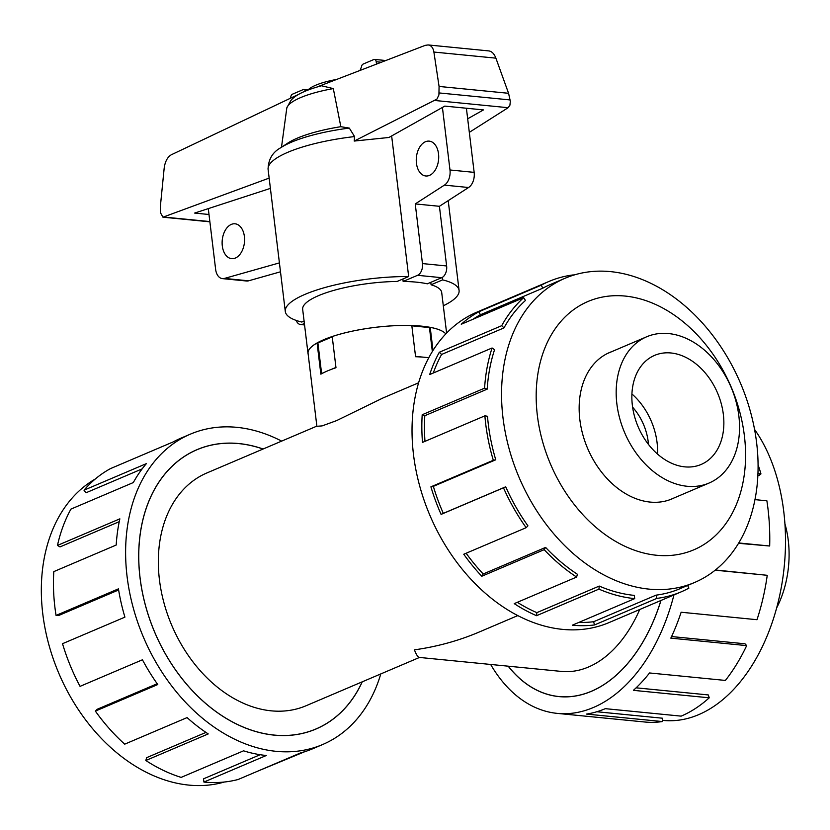 <?xml version="1.0" encoding="UTF-8"?>
<svg xmlns="http://www.w3.org/2000/svg" width="830" height="830" viewBox="0 0 830 830"><rect width="100%" height="100%" fill="white"/><g stroke="black" fill="none" stroke-linecap="round" stroke-linejoin="round"><path stroke-width="1.25" d="M263.048 449.04A151.755 110.452 66.9 0 0 238.864 443.614A151.755 110.452 66.9 0 0 197.042 449.715A151.755 110.452 66.9 0 0 145.499 605.537A151.755 110.452 66.9 0 0 274.139 735.069A151.755 110.452 66.9 0 0 315.96 728.968A151.755 110.452 66.9 0 0 362.191 681.845M508.251 666.179A151.755 96.695 -84.4 0 0 558.922 696.536A151.755 96.695 -84.4 0 0 660.929 600.474M639.733 609.5A126.523 80.614 -84.4 0 1 561.391 671.418L419.254 657.422C417.967 657.267 416.349 654.746 414.409 649.849C437.016 646.684 458.482 640.802 478.817 632.19L517.764 615.601M418.631 382.786L382.941 397.985L336.607 420.613L322.102 425.904L316.884 426.288L308.065 353.383A69.959 17.752 -6.9 0 1 317.081 342.987L317.921 343.07M316.863 426.122L206.929 472.934A126.523 92.078 66.9 0 0 163.956 602.839A126.523 92.078 66.9 0 0 271.202 710.833A126.523 92.078 66.9 0 0 306.062 705.749L419.503 657.443M428.809 357.74A69.959 17.752 173.1 0 0 425.427 357.357A69.959 17.752 173.1 0 0 415.581 356.724L411.805 325.547A69.959 17.752 -6.9 0 0 332.208 336.544L335.984 367.721A69.959 17.752 173.1 0 0 320.857 374.164L317.081 342.987M687.105 486.266A79.504 57.861 66.9 0 0 709.007 483.07A79.504 57.861 66.9 0 0 736.013 401.43A79.504 57.861 66.9 0 0 668.617 333.567A79.504 57.861 66.9 0 0 646.715 336.762A79.504 57.861 66.9 0 0 619.709 418.403A79.504 57.861 66.9 0 0 687.105 486.266M684.75 466.854A59.293 43.16 -113.1 0 1 634.494 416.245A59.293 43.16 -113.1 0 1 654.631 355.365A59.293 43.16 -113.1 0 1 670.972 352.978A59.293 43.16 -113.1 0 1 721.229 403.588A59.293 43.16 -113.1 0 1 701.091 464.478A59.293 43.16 -113.1 0 1 684.75 466.854M611.866 351.609A79.576 57.913 66.9 0 0 609.708 352.449A79.576 57.913 66.9 0 0 582.681 434.152A79.576 57.913 66.9 0 0 650.129 502.077A79.576 57.913 66.9 0 0 672.051 498.872A79.576 57.913 66.9 0 0 674.157 497.907M610.61 271.628A165.315 120.319 66.9 0 0 565.054 278.268A165.315 120.319 66.9 0 0 508.904 448.013A165.315 120.319 66.9 0 0 649.029 589.124A165.315 120.319 66.9 0 0 694.586 582.484A165.315 120.319 66.9 0 0 750.735 412.738A165.315 120.319 66.9 0 0 610.61 271.628M625.198 296.071A134.958 98.22 66.9 0 0 537.363 415.467A134.958 98.22 66.9 0 0 656.561 555.26A134.958 98.22 66.9 0 0 744.396 435.864A134.958 98.22 66.9 0 0 625.198 296.071M549.014 281.432L476.825 312.173A168.698 122.767 66.9 0 0 419.524 485.384A168.698 122.767 66.9 0 0 562.512 629.368A168.698 122.767 66.9 0 0 609.002 622.593L681.191 591.852A168.698 122.767 -113.1 0 1 656.872 598.389L594.488 624.949A168.698 122.767 -113.1 0 1 572.316 625.198L634.701 598.627A168.698 122.767 -113.1 0 1 598.928 589.124L536.533 615.694A168.698 122.767 -113.1 0 1 514.226 603.628L576.622 577.058A168.698 122.767 -113.1 0 1 544.179 549.668L481.784 576.238A168.698 122.767 -113.1 0 1 463.763 554.243L526.158 527.683A168.698 122.767 -113.1 0 1 503.478 487.822L441.093 514.393A168.698 122.767 -113.1 0 1 430.915 486.826L493.311 460.266A168.698 122.767 -113.1 0 1 484.886 415.84L422.501 442.411A168.698 122.767 -113.1 0 1 422.2 414.741L484.585 388.17A168.698 122.767 -113.1 0 1 492.086 347.978L429.691 374.548A168.698 122.767 -113.1 0 1 439.319 352.252L501.714 325.682A168.698 122.767 -113.1 0 1 523.647 297.68L461.262 324.25A168.698 122.767 -113.1 0 1 478.9 311.738L541.295 285.167A168.698 122.767 -113.1 0 1 549.014 281.432A168.698 122.767 -113.1 0 1 573.323 274.906L573.405 275.207M541.295 285.167L542.768 288.197A165.315 120.319 -113.1 0 1 550.332 284.534L565.054 278.268M542.768 288.197L480.383 314.767A165.315 120.319 66.9 0 0 473.048 319.228M501.714 325.682L503.976 327.902A165.315 120.319 -113.1 0 1 525.473 300.46L523.647 297.68M503.976 327.902L441.591 354.462A165.315 120.319 66.9 0 0 433.281 373.012M484.585 388.17L487.2 389.146A165.315 120.319 -113.1 0 1 494.545 349.752L492.086 347.978M487.2 389.146L424.804 415.706A165.315 120.319 66.9 0 0 424.991 441.342M493.311 460.266L495.749 459.789A165.315 120.319 -113.1 0 1 487.49 416.255L484.886 415.84M495.749 459.789L433.353 486.359A165.315 120.319 66.9 0 0 443.324 513.365L441.093 514.393M526.158 527.683L527.932 525.857A165.315 120.319 -113.1 0 1 505.709 486.795L443.324 513.365M466.128 553.237A165.315 120.319 66.9 0 0 483.205 573.976L481.784 576.238M576.622 577.058L577.389 574.256A165.315 120.319 -113.1 0 1 545.601 547.406L483.205 573.976M517.318 602.31A165.315 120.319 66.9 0 0 536.854 612.644L536.533 615.694M634.701 598.627L634.307 595.39A165.315 120.319 -113.1 0 1 599.25 586.073L536.854 612.644M224.308 782.026A165.315 120.319 -113.1 0 1 188.804 785.097A165.315 120.319 -113.1 0 1 50.692 650.979A165.315 120.319 -113.1 0 1 95.274 479.014M380.783 673.929A168.698 122.767 -113.1 0 1 322.59 744.552A168.698 122.767 -113.1 0 1 276.1 751.326A168.698 122.767 -113.1 0 1 133.111 607.342A168.698 122.767 -113.1 0 1 190.412 434.132A168.698 122.767 -113.1 0 1 236.892 427.346A168.698 122.767 -113.1 0 1 281.65 441.114M118.628 589.964L58.619 615.518L56.056 615.424L118.441 588.854A168.698 122.767 66.9 0 0 124.915 617.136L62.52 643.696A168.698 122.767 66.9 0 0 80.053 686.358L142.438 659.788A168.698 122.767 66.9 0 0 157.762 684.543L95.367 711.113A168.698 122.767 66.9 0 0 124.697 744.168L187.082 717.597A168.698 122.767 66.9 0 0 208.226 733.928L145.831 760.498A168.698 122.767 66.9 0 0 181.148 777.388L243.543 750.828A168.698 122.767 66.9 0 0 266.306 755.497L203.921 782.067A168.698 122.767 66.9 0 0 238.231 779.463L300.616 752.893A168.698 122.767 66.9 0 0 312.796 748.722L322.59 744.552M304.755 751.69L257.891 771.091M362.264 681.814A151.828 110.494 -113.1 0 1 315.981 729.03A151.828 110.494 -113.1 0 1 274.139 735.131A151.828 110.494 -113.1 0 1 145.458 605.537A151.828 110.494 -113.1 0 1 197.021 449.653A151.828 110.494 -113.1 0 1 238.853 443.552A151.828 110.494 -113.1 0 1 263.131 449.009M754.553 429.421A165.315 105.327 95.6 0 1 780.698 590.545A165.315 105.327 95.6 0 1 698.653 714.661A165.315 105.327 95.6 0 1 663.232 720.43L662.361 720.347M673.939 594.934A168.698 107.475 95.6 0 1 593.398 707.492A168.698 107.475 95.6 0 1 557.262 713.385A168.698 107.475 95.6 0 1 490.644 664.446M596.822 711.746L662.35 718.199L662.371 721.55L586.52 714.08A168.698 107.475 -84.4 0 0 605.309 708.664L681.15 716.134A168.698 107.475 -84.4 0 0 709.245 697.812L633.404 690.342A168.698 107.475 -84.4 0 0 649.548 672.964L725.389 680.434A168.698 107.475 -84.4 0 0 746.678 645.615L670.827 638.146A168.698 107.475 -84.4 0 0 681.139 612.239L756.991 619.709A168.698 107.475 -84.4 0 0 767.242 575.304L715.17 570.179M738.731 542.955L769.68 546.005A168.698 107.475 -84.4 0 0 766.879 500.801L754.947 499.629M757.935 473.619L760.954 473.909A168.698 107.475 -84.4 0 0 758.06 464.759M660.981 600.453A151.828 96.726 95.6 0 1 591.437 691.297A151.828 96.726 95.6 0 1 558.912 696.598A151.828 96.726 95.6 0 1 508.178 666.179M760.954 473.909L758.973 475.517L757.863 475.414M769.68 546.005L738.513 543.308M767.242 575.304L715.408 569.982M746.678 645.615L744.977 643.79L671.574 636.558M709.245 697.812L708.291 694.938L636.112 687.821M429.463 327.674L430.199 327.362A69.959 17.752 -6.9 0 1 445.803 333.94A70.021 17.772 173.1 0 0 421.702 326.159A70.021 17.772 173.1 0 0 346.857 332.384A70.021 17.772 173.1 0 0 308.003 353.393A70.021 17.772 173.1 0 0 308.148 354.13M403.152 281.443L417.542 275.311L441.716 277.697L427.326 283.819A70.021 17.772 173.1 0 0 416.37 282.148A70.021 17.772 173.1 0 0 403.152 281.443L402.861 279.005M308.003 353.393L302.67 309.372A70.021 17.772 -6.9 0 1 397.145 281.443L408.661 276.535L391.646 135.944M416.442 163.261A17.503 11.153 95.6 0 1 429.203 141.131A17.503 11.153 95.6 0 1 438.531 153.851A17.503 11.153 95.6 0 1 425.769 175.981A17.503 11.153 95.6 0 1 416.442 163.261M222.305 245.929A17.503 11.153 95.6 0 1 235.066 223.799A17.503 11.153 95.6 0 1 244.394 236.519A17.503 11.153 95.6 0 1 231.632 258.649A17.503 11.153 95.6 0 1 222.305 245.929M411.846 325.827L429.442 327.56L432.347 351.567M324.105 372.463L321.604 373.531L317.9 342.966L332.249 336.856M441.716 277.697A9.545 6.08 -84.4 0 0 446.623 265.963L439.412 206.297L468.577 187.507A12.73 8.113 -84.4 0 0 474.158 172.37L466.398 108.232M279.409 262.892L224.442 278.434A12.73 8.113 95.6 0 1 222.419 278.621L246.593 281.007A12.73 8.113 -84.4 0 0 248.616 280.81L280.488 271.794M442.421 107.444L449.985 169.984A12.73 8.113 95.6 0 1 444.403 185.121L415.239 203.921L422.46 263.577A9.545 6.08 95.6 0 1 417.542 275.311M222.419 278.621A12.73 8.113 95.6 0 1 215.634 269.377L208.288 208.621M304.382 323.503L302.66 324.229A9.545 6.08 95.6 0 1 300.616 324.561A9.545 6.08 95.6 0 1 296.196 320.421M290.78 98.075A3.185 2.023 95.6 0 1 292.43 94.195L303.137 89.63A3.185 2.023 95.6 0 1 303.822 89.516L308.055 89.941A40.016 10.157 -6.9 0 1 336.648 79.441M428.83 357.699L426.713 357.491M424.12 357.232L415.54 356.392M335.943 367.42L331.523 369.309M439.412 206.297L415.239 203.921M444.403 185.121L468.577 187.507M430.78 282.345L431.081 284.783A70.021 17.772 -6.9 0 1 441.705 292.554L446.613 333.089M360.064 70.425L361.496 66.732A3.185 2.023 95.6 0 1 363.115 64.086L373.832 59.532A3.185 2.023 95.6 0 1 374.517 59.418A3.185 2.023 95.6 0 1 376.208 61.731L376.498 64.107M442.297 277.407L442.598 279.876A87.534 22.213 -6.9 0 1 459.083 290.448A87.534 22.213 -6.9 0 1 443.303 305.782M442.598 279.876L431.081 284.783M408.661 276.535A87.534 22.213 -6.9 0 0 285.292 311.478A87.534 22.213 -6.9 0 0 301.788 322.05L304.091 321.065M317.153 86.932L425.219 45.36L428.093 44.934C431.216 45.411 433.156 47.787 433.893 52.051L439.07 86.445L438.925 94.931L436.922 99.102L354.223 141.059L388.917 137.479L444.807 106.105L483.475 109.913L467.674 118.783M208.994 214.493L194.614 213.071L270.393 188.389M269.148 178.108L162.939 217.19L160.418 212.656L160.366 206.411L164.174 168.189C165.066 161.549 167.453 157.078 171.322 154.764L298.852 94.247M354.223 141.059L354.576 136.577L349.316 128.09L340.839 126.7L333.307 88.603L321.511 85.76C300.533 91.466 293.716 96.913 290.77 100.648L286.827 107.838L281.495 147.252M303.822 89.516A3.185 2.023 95.6 0 1 305.201 90.698L305.492 90.989M305.201 90.698L306.011 90.771M469.313 132.364L508.136 107.703L509.921 105.182L510.326 101.281L508.572 93.292L495.894 58.152C494.234 53.805 491.9 51.387 488.87 50.921L428.093 44.934M439.07 86.445L508.572 93.292M286.827 107.838A61.98 15.729 -6.9 0 1 333.307 88.603M349.316 128.09A81.164 20.594 -6.9 0 0 280.81 147.699L287.844 143.071A72.708 18.447 -6.9 0 1 340.839 126.7M557.262 713.385L645.014 722.027A168.698 107.475 -84.4 0 0 662.371 721.55M784.921 523.792A79.504 50.661 95.6 0 1 776.621 607.985M203.921 782.067L203.526 778.831L260.153 754.719M190.412 434.132L180.618 438.302A168.698 122.767 66.9 0 0 172.899 442.037L110.504 468.597A168.698 122.767 66.9 0 0 83.996 490.188L146.391 463.617A168.698 122.767 66.9 0 0 133.319 482.552L70.924 509.112A168.698 122.767 66.9 0 0 57.467 545.414L119.852 518.843A168.698 122.767 66.9 0 0 116.19 545.04L53.805 571.611A168.698 122.767 66.9 0 0 56.056 615.424M142.148 468.877L85.998 492.781L83.996 490.188M119.25 521.676L59.999 546.908L57.467 545.414M95.367 711.113L97.152 709.297L157.181 683.733M145.831 760.498L146.599 757.686L205.954 732.413M599.25 586.073L598.928 589.124M545.601 547.406L544.179 549.668M505.709 486.795L503.478 487.822M433.353 486.359L430.915 486.826M424.804 415.706L422.2 414.741M441.591 354.462L439.319 352.252M480.383 314.767L478.9 311.738M681.191 591.852A168.698 122.767 -113.1 0 0 688.9 588.117L687.603 585.451M694.586 582.484L679.863 588.75A165.315 120.319 -113.1 0 1 656.042 595.152L656.872 598.389M656.042 595.152L593.647 621.712L594.488 624.949M578.873 622.407A165.315 120.319 66.9 0 0 593.647 621.712M648.469 444.434A47.746 34.746 66.9 0 0 632.605 407.188M657.526 454.083A59.293 43.16 66.9 0 0 631.921 393.97M430.199 327.362L433.001 350.509M449.985 169.984L474.158 172.37M224.442 278.434L248.616 280.81M422.46 263.577L446.623 265.963M302.66 324.229L304.496 324.416M163.915 217.055L209.855 221.579M381.354 62.24L376.208 61.731M435.159 100.513L508.136 107.703M439.132 92.939L510.108 99.932M433.893 52.051L495.894 58.152M285.292 311.478L268.1 169.403A87.534 22.213 -6.9 0 1 354.576 136.577M194.096 450.96L197.042 449.715M561.702 696.806L558.922 696.536M669.903 499.722L709.007 483.07M300.616 324.561L304.558 324.955M385.794 60.528L374.517 59.418M162.939 217.19L209.876 221.818M280.81 147.699C272.489 152.253 268.256 159.495 268.1 169.403M459.083 290.448L448.21 200.621M607.601 353.424L646.715 336.762M313.014 730.224L315.96 728.968"/></g></svg>
